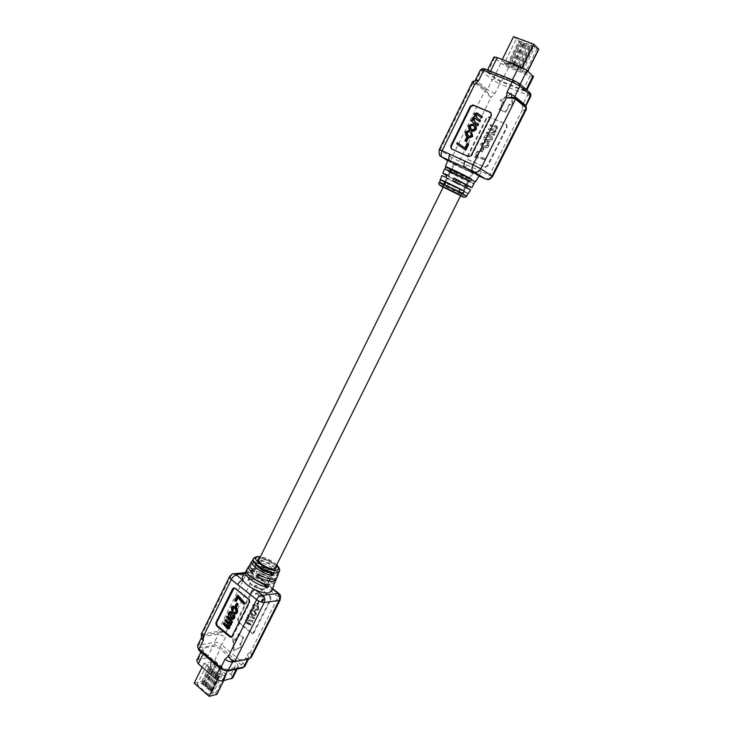 <?xml version="1.0" encoding="UTF-8"?>
<svg xmlns="http://www.w3.org/2000/svg" width="733" height="733" viewBox="0 0 733 733"><rect width="100%" height="100%" fill="white"/><g stroke="black" fill="none" stroke-linecap="round" stroke-linejoin="round"><path stroke-width="0.55" stroke-dasharray="3.67 2.75" d="M525.625 45.345L523.005 43.879L525.625 45.345L515.455 65.823L512.834 64.376L515.455 65.823M523.005 43.879L512.834 64.376M523.829 44.667L513.668 65.127M520.238 43.311L522.033 43.989L520.238 43.311L510.113 63.734L509.27 62.992L511.891 64.431L510.113 63.734M522.033 43.989L511.891 64.431M531.04 47.388L532.854 48.076L531.04 47.388L520.824 67.922L519.99 67.179L522.62 68.627L520.824 67.922M532.854 48.076L522.62 68.627M527.43 46.023L529.235 46.701L527.43 46.023L517.241 66.52L516.408 65.778L519.028 67.225L517.241 66.52M529.235 46.701L519.028 67.225M534.934 46.866L519.844 41.185L516.728 38.217L531.883 43.907L534.934 46.866L522.831 71.156L507.896 65.301L519.844 41.185M524.801 44.557L514.621 65.072M532.039 47.288L521.795 67.876M519.413 42.523L509.27 62.992M538.801 49.23L524.049 43.22L520.622 42.569L513.567 36.65M521.209 43.201L511.048 63.679M507.896 65.301L504.716 62.497L516.728 38.217M526.606 45.235L516.408 65.778M504.716 62.497L519.715 68.361L522.831 71.156M519.715 68.361L531.883 43.907M506.732 65.466L501.574 60.94L521.575 68.755L526.706 73.456L506.732 65.466L518.625 41.451M527.531 45.895L528.319 46.344L527.586 45.794M528.42 45.922L518.194 66.474M531.966 47.7L531.123 47.196L532.011 47.599M530.225 46.6L519.99 67.179M522.208 67.482L521.575 68.755M502.261 59.538L501.574 60.94M232.764 618.194L233.937 617.589L232.205 613.255L230.419 612.788M233.213 617.69L233.937 617.589M231.481 613.365L232.205 613.255M228.522 612.843L230.446 611.606M232.883 619.358L231.161 618.579C229.282 617.113 228.65 615.17 229.255 612.742M230.437 618.689L231.161 618.579M230.061 624.058L230.84 623.847L229.548 619.935L227.175 617.213L227.661 616.233M232.141 622.913L231.371 622.015L231.591 622.995M230.318 625.515L229.805 625.615M228.788 628.74L223.931 623.792L224.417 622.803M228.421 627.356L229.209 627.136L227.936 623.38L225.553 620.503L226.039 619.522M234.139 587.958L235.522 588.178L249.458 599.292L250.008 602.132L233.012 636.354L231.546 637.252M236.292 601.298L235.458 600.455L238.005 595.306M244.419 604.065L238.317 597.203L238.033 597.78M236.631 607.08L235.834 606.164L237.263 603.277M232.746 611.285L232.031 607.116L233.085 606.136M235.779 613.787L234.441 613.191L234.826 612.128M235.623 612.559L236.667 612.073C236.878 610.177 236.209 608.72 234.652 607.694L233.048 607.309M235.944 612.183L236.667 612.073M228.989 625.469L229.722 625.359M224.82 620.613L225.553 620.503M234.734 600.547L235.458 600.455M230.107 623.966L230.84 623.847M227.138 628.456L227.862 628.337M226.451 617.323L227.175 617.213M235.11 606.255L235.834 606.164M230.648 622.125L231.371 622.015M231.307 607.217L232.031 607.116M228.485 627.256L229.209 627.136M223.198 623.902L223.931 623.792M237.593 597.294L238.317 597.203M233.928 607.794L234.652 607.694M233.717 613.292L234.441 613.191M201.337 635.218L202.592 635.355L202.335 633.963L230.813 576.001L245.995 574.535L217.93 631.388L226.387 631.709L253.325 577.311L253.682 573.847L251.437 573.014L244.309 573.692M201.282 634.237L217.93 631.388L218.177 632.753L226.387 631.709L225.746 636.757L221.723 644.884C219.185 642.96 216.748 642.09 214.412 642.264L198.771 645.058L202.849 636.748L202.592 635.355L218.177 632.753L218.434 634.118L214.412 642.264L214.916 645.003L219.744 646.726L241.212 664.831C242.66 666.196 242.788 667.094 241.578 667.525L226.195 670.878L227.203 671.245M234.221 661.862L232.059 661.248M251.437 573.014L248.45 572.363L245.995 574.535L253.325 577.311L259.629 582.231L260.004 578.768L258.859 578.355C253.655 575.964 249.275 574.883 245.738 575.121L242.541 576.587M204.049 652.233L202.436 648.971L203.756 648.146L212.698 646.515C215.108 646.314 217.609 647.212 220.212 649.191L236.686 663.108L238.417 666.508L228.421 669.192C225.975 669.458 223.4 668.551 220.697 666.471L204.049 652.233L203.188 654.001M271.705 591.064L271.1 587.893L267.142 583.514L258.859 578.355L252.528 573.426M246.572 570.622L247.956 568.579L246.911 569.449M252.977 560.241L254.14 558.308L253.288 559.041M250.1 564.245L252.995 562.971C257.521 562.871 262.845 564.593 268.956 568.148L268.076 570.155C261.873 566.536 256.458 564.776 251.85 564.896L249.788 565.427M259.629 582.231L278.265 596.79L250.668 651.866L251.437 657.098M264.091 581.278L253.682 573.847L248.45 572.363L244.923 572.693M276.964 577.586C277.367 576.239 276.552 574.516 274.518 572.418L273.629 574.425L276.213 578.548M274.014 584.247C273.757 579.427 260.023 570.833 251.465 570.072L252.61 568.167C261.965 569 276.781 579.052 274.747 583.266M278.412 572.84C277.889 568.478 265.474 560.763 257.604 559.875L258.758 557.96C267.463 558.94 281.014 568.13 279.181 571.887M244.904 666.279L243.191 662.944L247.305 654.725L250.668 651.866C251.96 655.256 251.41 657.464 249.009 658.5L232.819 661.661M196.728 660.543L198.066 659.7L207.054 657.932C209.473 657.703 211.974 658.591 214.567 660.58L230.95 674.589L232.645 678.043M271.815 591.76L272.227 588.287L271.1 587.893L272.511 588.993M257.824 574.04L260.957 573.728L260.151 575.359M246.801 570.503L251.062 573.82L253.517 568.698L254.333 571.438L251.043 571.74M253.517 568.698L255.496 567.718C258.08 567.608 261.214 568.515 264.915 570.448L268.076 570.155M254.14 558.308L257.457 560.864L256.449 562.917L253.004 560.259M252.07 571.777L247.956 568.579M252.198 569.669L255.35 569.376L254.525 566.655L256.504 565.674C259.079 565.574 262.222 566.49 265.923 568.423L268.956 568.148M263.935 583.862L264.87 581.736L269.066 585.007M260.957 573.728C264.741 575.707 267.911 576.624 270.486 576.477L272.364 575.515L271.494 572.711L274.518 572.418M254.333 571.438L255.35 569.376M269.515 572.4L270.33 570.76L273.721 573.371M257.457 560.864L257.228 561.194C257.704 564.941 262.066 568.13 270.33 570.76M251.831 572.106C252.262 575.946 256.605 579.152 264.87 581.736M273.629 574.425L270.477 574.745L271.347 577.558L268.058 578.529M256.697 565.473L256.449 562.917M253.361 578.694C251.208 576.807 250.356 575.295 250.823 574.15L251.062 573.82M238.738 622.125L238.216 619.394L255.551 585.52L256.779 585.786L270.514 596.561L271.063 599.319L253.545 633.422L252.225 633.147L238.738 622.125L238.042 622.235L237.519 619.504L253.911 586.455L254.873 585.603L256.101 585.859L269.836 596.644L270.385 599.411L252.858 633.541L251.538 633.275L238.042 622.235M234.01 650.583L233.415 638.525L235.678 640.404L238.94 633.853L243.777 637.838L240.497 644.408L242.788 646.304L233.314 650.721L232.718 638.645L234.981 640.532L235.678 640.404M273.647 584.485L269.46 581.242L268.443 583.285L272.777 586.647M278.283 572.922L274.902 570.329L275.086 568.771M274.948 568.423C272.502 564.868 268.214 562.22 262.075 560.498L258.758 557.96M257.604 559.875L261.067 562.532C269.268 565.152 273.601 568.341 274.069 572.106L277.413 575.093M269.46 581.242L269.652 580.957C269.222 577.128 264.906 573.921 256.706 571.346L252.61 568.167M261.067 562.532L262.075 560.498M251.465 570.072L255.698 573.371L256.706 571.346M270.477 574.745L271.494 572.711M265.923 568.423L264.915 570.448M274.902 570.329L273.876 572.381M255.698 573.371C263.898 575.946 268.214 579.152 268.635 583.001L268.443 583.285M275.965 566.38C272.145 561.625 266.885 558.903 260.206 558.198L259.619 558.271M250.127 578.557L248.13 579.592C246.077 582.57 258.676 590.395 264.017 589.451L265.932 588.434C267.921 585.42 255.551 577.723 250.127 578.557M234.981 640.532L238.243 633.972L243.081 637.957L239.801 644.536L242.092 646.442L233.314 650.721M242.092 646.442L242.788 646.304M232.718 638.645L233.415 638.525M239.801 644.536L240.497 644.408M243.081 637.957L243.777 637.838M238.243 633.972L238.94 633.853M253.563 618.945L254.049 617.983L248.02 614.703L247.543 615.656L248.478 616.16L246.6 617.287L246.865 619.403L245.033 620.43L245.573 622.729L250.356 625.368L250.842 624.406L246.169 621.831L245.848 620.714L246.645 620.063L251.96 622.161L252.445 621.199L247.781 618.643L247.433 617.525L248.249 616.838L250.677 617.369L253.563 618.945L254.25 618.844L254.736 617.873L254.049 617.983M255.808 614.73L254.754 610.699L251.153 609.645L249.77 610.919L250.943 614.978L254.424 615.958L256.495 614.63L255.441 610.607L254.754 610.699M261.736 602.572L264.246 597.542L255.89 593.116L255.414 594.078L262.781 597.991L260.783 601.985L261.736 602.572L262.414 602.48L264.925 597.45L264.246 597.542M257.595 604.542L258.987 601.738L258.007 601.225L256.614 604.029L258.273 604.45L259.674 601.637L258.987 601.738M257.851 608.702L255.716 609.132L255.331 610.168L257.31 610.332L258.547 609.242L257.384 605.458L253.774 604.368L252.409 605.614L253.297 609.041L253.875 608.161L253.132 606.072L253.911 605.366L257.026 606.512L257.851 608.702L258.538 608.601L255.716 609.132M256.394 609.041L256.019 610.067L257.998 610.241L259.225 609.141L258.062 605.366L254.452 604.276L253.096 605.513L253.984 608.94L254.553 608.06L253.875 608.161M254.553 608.06L253.82 605.98L253.132 606.072M254.736 617.873L248.716 614.593L248.23 615.555L249.165 616.05L247.287 617.177L247.552 619.303L245.72 620.329L246.27 622.619L251.053 625.258L251.529 624.296L246.856 621.731L246.535 620.613L247.333 619.953L252.647 622.051L253.132 621.089L247.781 618.643M248.469 618.542L248.13 617.415L247.433 617.525M248.13 617.415L248.936 616.737L251.364 617.268L254.25 618.844M253.984 608.94L253.297 609.041M256.019 610.067L255.331 610.168M251.053 625.258L250.356 625.368M253.82 605.98L254.589 605.275L257.026 606.512M257.704 606.411L258.538 608.601M255.441 610.607L251.84 609.544L249.77 610.919M246.856 621.731L246.169 621.831M249.165 616.05L248.478 616.16M247.287 617.177L246.6 617.287M259.225 609.141L258.547 609.242M258.062 605.366L257.384 605.458M250.457 610.818L251.63 614.877L250.943 614.978M252.647 622.051L251.96 622.161M253.132 621.089L252.445 621.199M248.23 615.555L247.543 615.656M248.716 614.593L248.02 614.703M259.674 601.637L258.007 601.225M258.694 601.133L257.292 603.937L256.614 604.029M264.925 597.45L256.577 593.034L256.092 593.996L262.781 597.991M263.459 597.899L261.47 601.894L260.783 601.985M246.535 620.613L245.848 620.714M256.577 593.034L255.89 593.116M246.27 622.619L245.573 622.729M247.552 619.303L246.865 619.403M253.096 605.513L252.409 605.614M257.292 603.937L258.273 604.45M251.529 624.296L250.842 624.406M251.63 614.877L255.102 615.848L256.495 614.63M245.72 620.329L245.033 620.43M261.47 601.894L262.414 602.48M256.092 593.996L255.414 594.078M254.873 611.487L255.799 614.08L254.983 614.767L252.097 613.924L251.153 611.331L252.024 610.589L254.873 611.487L254.195 611.588L255.121 614.19L254.305 614.868L251.41 614.025L250.466 611.432L251.337 610.69L254.195 611.588M255.799 614.08L255.121 614.19M252.097 613.924L251.41 614.025M251.153 611.331L250.466 611.432M208.813 688.232L208.346 688.461L209.125 688.507M208.584 687.655L209.922 688.828L208.694 689.112L207.347 687.939L208.584 687.655L216.849 671.016L218.205 672.179L216.977 672.445L215.63 671.281L216.849 671.016M208.694 689.112L216.977 672.445M209.922 688.828L218.205 672.179M212.616 691.182L211.388 691.476L210.041 690.294L211.269 690L212.616 691.182L220.917 674.516L219.698 674.781L218.333 673.609L219.552 673.343L220.917 674.516M211.269 690L219.552 673.343M204.571 684.136L203.334 684.42L202.006 683.248L203.243 682.973L204.571 684.136L212.808 667.534L211.58 667.79L210.234 666.636L211.461 666.379L212.808 667.534M203.243 682.973L211.461 666.379M207.247 686.473L206.01 686.766L204.672 685.593L205.909 685.309L207.247 686.473L215.502 669.852L214.274 670.118L212.927 668.954L214.146 668.688L215.502 669.852M205.909 685.309L214.146 668.688M201.667 683.513L212.863 693.336L208.254 694.453L197.03 684.567L201.667 683.513L211.37 663.924L222.676 673.636L212.863 693.336M207.347 687.939L215.63 671.281M202.006 683.248L210.234 666.636M211.388 691.476L219.698 674.781M194.199 683.165L201.694 681.479L203.655 682.157L205.368 685.492L211.425 690.798L215.841 692.969L216.904 694.307M210.041 690.294L218.333 673.609M222.676 673.636L218.104 674.644L208.254 694.453M211.095 690.77L211.709 690.688L210.994 690.678M206.01 686.766L214.274 670.118M218.104 674.644L206.77 664.868L211.37 663.924M206.77 664.868L197.03 684.567M226.396 674.855L219.039 676.495L203.93 663.457L211.361 661.954L213.321 662.641L215.09 665.903L221.201 671.153L226.277 673.755L226.717 674.644L223.501 680.673M204.672 685.593L212.927 668.954M203.334 684.42L211.58 667.79M202.106 667.14L203.93 663.457M217.371 679.839L219.039 676.495M211.04 690.596L211.709 690.688M211.69 690.55L211.141 690.688M205.707 686.015L206.459 686.061L205.671 686.097M203.316 683.348L203.719 683.834M474.7 128.99L473.518 125.7M471.319 129.42L472.822 130.236L475.241 129.365M471.896 129.714L472.446 130.089M470.604 130.474C469.056 129.347 468.644 127.762 469.358 125.728L473.142 124.124L474.361 124.692M468.818 125.343L469.358 125.728M473.051 123.914L473.591 124.298M471.695 121.302L472.272 120.139L473.234 120.826L473.17 118.013L475.186 116.877L475.057 114.192L477.21 113.166L482.433 116.694M475.167 122.136L478.567 124.5M491.055 112.754L491.742 115.493L471.75 155.744L469.276 157.054L451.482 148.927M465.803 150.256L457.264 144.154L457.841 142.999M464.841 147.993L465.382 148.378L467.746 143.595L468.79 144.236M466.518 141.826L465.519 141.102L467.178 137.731M468.213 135.733L469.981 136.686L471.97 135.99L471.145 133.369L471.841 132.279M467.581 136.869C465.968 135.77 465.51 134.194 466.197 132.123L469.697 130.813M465.647 131.748L466.197 132.123M471.42 135.614L471.97 135.99M470.604 132.994L471.145 133.369M464.969 140.736L465.519 141.102M474.645 116.483L475.186 116.877M474.517 113.789L475.057 114.192M467.196 143.228L467.746 143.595M476.862 112.836L477.394 113.239M472.629 117.628L473.17 118.013M471.731 119.745L472.272 120.139M472.693 120.432L473.234 120.826M456.714 143.796L457.264 144.154M464.832 148.02L465.382 148.378M469.038 136.164L469.587 136.54M440.396 156.028C439.113 154.37 438.966 152.437 439.947 150.21L473.481 81.931L472.547 81.766M492.622 176.461L481.691 171.705C480.106 174.546 478.576 175.709 477.119 175.187L479.208 175.746M512.065 80.465L519.935 84.771L526.505 90.727L523.115 89.948L501.665 81.317L494.005 77.148L487.051 71.037L490.258 71.752L512.065 80.465L512.34 79.915M447.9 160.206L462.312 168.37L479.015 176.057M445.013 169.222L444.4 169.149M439.791 182.215L439.324 182.123M441.862 175.645L459.417 185.009L460.654 182.774L446.846 175.718M525.442 106.248L525.818 106.569C526.899 108.493 525.616 109.822 521.978 110.546L489.525 175.288C488.123 177.862 486.703 179.072 485.273 178.925M526.431 109.089L521.978 110.546L522.629 105.039L527.595 95.125L530.921 95.904M481.691 171.705L459.252 161.452L490.835 97.663L484.76 90.874L451.812 157.613L439.223 149.642M466.481 187.373L466.06 188.134L470.559 189.893M474.993 181.637C472.281 180.932 456.916 173.538 449.503 169.378L448.541 171.779C456.833 176.406 474.224 184.661 474.196 183.937M467.865 193.521L444.372 182.151L443.41 184.542L466.93 195.83M519.889 84.038L529.666 92.495C530.39 93.219 529.767 93.201 527.797 92.45L499.86 81.207L494.94 78.523L492.264 79.805L499.714 83.855L494.867 93.641L490.835 97.663L486.107 90.26L474.828 81.281L476.175 80.63L481.114 70.597L492.264 79.805L487.418 89.609L475.552 79.851M533.532 76.672L530.106 75.966L508.528 67.482L500.859 63.267L493.996 56.927M466.894 164.943C465.318 167.765 463.797 168.902 462.312 168.37L453.553 164.284L447.707 160.692M446.159 177.294L448.651 178.742L449.815 176.396L447.222 174.875M466.005 184.908L464.832 184.432L465.922 185.073M463.045 193.503L459.078 191.423M470.284 181.417L465.363 178.788M452.912 180.455L464.621 186.713L465.73 187.492L463.677 186.741L466.06 188.134M450.089 171.32L449.805 171.888L444.867 169.589M448.651 178.742L446.69 178.037L447.881 178.852L459.417 185.009M443.841 183.956L439.699 182.444M458.995 191.588L443.657 184.313M465.226 179.063L449.805 171.888M460.654 182.774L449.027 176.534L447.845 175.7L449.815 176.396M506.476 124.482L507.218 127.176L487.729 166.144L485.063 167.316L468.332 159.721L467.627 157.054L486.767 118.462L489.424 117.234L505.981 124.106L506.723 126.8L487.216 165.814L484.797 167.069L467.801 159.391L467.095 156.715L486.263 118.086L488.829 116.822L505.981 124.106M511.588 93.393L512.724 105.717L509.783 104.498L505.871 112.36L499.704 109.776L503.598 101.951L500.694 100.742L511.588 93.393L511.093 92.981L512.23 105.323L509.783 104.498M448.541 171.779L453.461 174.069L454.607 171.751L449.503 169.378M443.41 184.542L466.637 195.555M467.984 193.31L444.372 182.151M453.461 174.069L473.839 183.552M463.769 191.313L462.615 193.64M475.195 181.298L469.972 178.879L468.808 181.216M458.162 181.308L457.016 183.617M463.677 186.741L464.832 184.432M447.35 186.402L448.495 184.093M469.972 178.879L454.607 171.751M443.227 187.098L460.608 195.729M472.015 171.861C468.048 169.323 453.754 162.479 454.011 163.23L455.166 164.119C459.252 166.703 473.271 173.409 473.097 172.704L472.015 171.861M509.298 104.104L505.376 111.975L499.2 109.391L503.104 101.548L500.19 100.348L511.093 92.981M500.19 100.348L500.694 100.742M512.23 105.323L512.724 105.717M503.104 101.548L503.598 101.951M499.2 109.391L499.704 109.776M505.376 111.975L505.871 112.36M486.804 132.142L486.245 133.269L493.721 134.909L494.289 133.773L493.117 133.534L495.416 131.821L495.032 129.704L497.276 128.092L496.534 125.874L490.56 124.601L490.001 125.728L495.691 126.928L496.259 128.046L492.402 129.072L488.682 128.376L488.123 129.503L493.914 130.758L494.372 131.821L490.377 132.92L486.804 132.142L487.317 132.508L486.758 133.635L486.245 133.269M484.183 137.117C483.514 138.968 483.982 140.25 485.567 140.956L486.245 141.203C488.38 141.982 490.194 141.359 491.678 139.316C492.31 137.419 491.797 136.136 490.12 135.468L489.543 135.248C487.445 134.515 485.658 135.138 484.183 137.117L484.696 137.474C484.027 139.325 484.495 140.608 486.08 141.313L485.567 140.956M477.32 151.218L474.425 157.036L484.623 159.409L485.182 158.282L476.175 156.193L478.475 151.557L477.32 151.218L477.843 151.557L474.947 157.375L474.425 157.036M482.277 148.075L480.646 151.337L481.847 151.603L483.478 148.341L482.277 148.075L482.79 148.423L481.169 151.685L480.646 151.337M481.856 143.879L484.44 142.834L484.87 141.671L481.004 143.521C480.445 145.281 480.94 146.463 482.506 147.076L483.258 147.36C485.347 148.112 487.115 147.507 488.572 145.546C489.158 143.961 488.764 142.862 487.39 142.266L486.712 143.32L487.665 145.271L483.698 146.188L481.856 143.879L482.369 144.236L484.953 143.192L484.44 142.834M484.953 143.192L485.383 142.019L481.517 143.87C480.958 145.629 481.462 146.811 483.02 147.425L483.771 147.709C485.86 148.46 487.628 147.864 489.076 145.904C489.662 144.309 489.268 143.219 487.903 142.614L487.225 143.677L486.712 143.32M487.225 143.677L487.665 145.271M486.758 133.635L494.225 135.275L494.793 134.139L493.63 133.901L495.92 132.187L495.535 130.071L497.771 128.467L497.038 126.25L491.064 124.967L490.505 126.103L496.195 127.304L496.754 128.412L492.906 129.439L489.195 128.742L488.627 129.869L493.914 130.758M494.418 131.125L494.876 132.187L494.372 131.821M494.876 132.187L490.89 133.287L487.317 132.508M487.903 142.614L487.39 142.266M485.383 142.019L484.87 141.671M491.064 124.967L490.56 124.601M488.178 145.629L484.211 146.545L482.919 145.894M483.432 146.252L482.369 144.236M486.08 141.313L486.749 141.561C488.893 142.339 490.698 141.716 492.182 139.673L491.678 139.316M496.333 127.359L495.829 126.983M493.63 133.901L493.117 133.534M495.92 132.187L495.416 131.821M481.517 143.87L481.004 143.521M483.02 147.425L482.506 147.076M492.182 139.673C492.823 137.786 492.301 136.503 490.634 135.825L490.12 135.468M489.195 128.742L488.682 128.376M488.627 129.869L488.123 129.503M494.793 134.139L494.289 133.773M494.225 135.275L493.721 134.909M481.169 151.685L481.847 151.603M482.36 151.951L483.991 148.689L483.478 148.341M474.947 157.375L485.136 159.748L485.695 158.621L476.175 156.193M476.688 156.532L478.997 151.905L478.475 151.557M496.754 128.412L496.259 128.046M485.136 159.748L484.623 159.409M497.038 126.25L496.534 125.874M495.535 130.071L495.032 129.704M489.076 145.904L488.572 145.546M483.991 148.689L482.79 148.423M490.505 126.103L490.001 125.728M490.634 135.825L490.047 135.605C487.958 134.881 486.171 135.504 484.696 137.474M497.771 128.467L497.276 128.092M478.997 151.905L477.843 151.557M485.695 158.621L485.182 158.282M486.739 140.241L485.548 137.841L489.644 136.778L491.302 139.352L487.262 140.443L486.226 139.884L485.035 137.474L489.571 136.585L490.798 138.995L486.226 139.884M485.548 137.841L485.035 137.474M490.075 136.943L489.571 136.585M491.302 139.352L490.798 138.995M471.292 171.531C467.654 169.204 454.597 162.955 454.827 163.633L455.88 164.449C459.618 166.803 472.446 172.951 472.281 172.301L471.292 171.531M250.723 579.024C255.67 578.255 266.995 585.3 265.172 588.049L263.422 588.975C258.529 589.836 247.021 582.689 248.89 579.968L250.723 579.024M521.218 42.743L509.316 66.758M524.049 43.22L512.092 67.326M527.678 71.037L526.578 73.254M537.115 48.735L525.048 72.933M532.204 46.289L520.155 70.496M235.522 588.178L234.798 588.26M249.458 599.292L248.744 599.383M227.212 623.499L227.936 623.38M250.008 602.132L249.293 602.224M233.012 636.354L232.279 636.482M228.815 620.045L229.548 619.935M226.35 627.613L227.083 627.494M199.037 650.446L199.449 650.483C198.038 649.117 197.974 648.238 199.275 647.844L198.771 645.058L197.452 645.865M201.538 637.536L202.849 636.748L218.434 634.118L225.746 636.757M229.566 576.633L233.296 573.783L234.432 573.673M226.195 670.878L220.789 669.092M221.192 669.119L199.449 650.483M247.763 659.04L233.25 661.807M247.305 654.725L249.037 658.023L247.91 658.756L249.495 658.674M199.275 647.844L214.916 645.003M253.517 558.665L256.339 557.373C263.953 556.429 281.536 567.067 279.383 571.374L279.346 571.483M241.578 667.525L242.577 667.882M278.293 593.015L278.265 596.79L280.162 599.869M214.567 660.58L220.212 649.191M207.054 657.932L212.698 646.515M227.413 671.217L228.421 669.192M236.237 669.266L237.226 667.287M241.212 664.831L243.191 662.944L221.723 644.884L219.744 646.726M230.95 674.589L236.686 663.108M198.066 659.7L203.756 648.146M219.808 668.258L220.697 666.471M276.634 565.042C271.989 560.718 266.537 558.015 260.288 556.924M253.911 586.455L254.598 586.382M256.101 585.859L256.779 585.786M237.519 619.504L238.216 619.394M253.728 632.726L254.415 632.606M251.538 633.275L252.225 633.147M269.836 596.644L270.514 596.561M270.385 599.411L271.063 599.319M251.364 617.268L250.677 617.369M247.168 623.178L246.48 623.288M249.055 618.89L248.368 619M247.543 622.143L246.847 622.253M249.651 620.512L248.963 620.622M215.841 692.969L225.636 673.334M211.425 690.798L221.201 671.153M201.694 681.479L211.361 661.954M204.031 682.634L213.706 663.108M205.368 685.492L215.09 665.903M469.028 156.963L468.479 156.615M451.931 149.239L451.372 148.881M491.742 115.493L491.22 115.099M471.75 155.744L471.209 155.396M475.011 122.026L475.543 122.411M477.852 113.45L478.392 113.853M514.914 97.581L515.546 98.066M480.5 69.782L481.114 70.597L483.826 69.278C482.992 68.499 483.551 68.471 485.484 69.195L513.705 80.456M473.481 81.931L474.828 81.281L486.098 90.251L484.76 90.874L473.481 81.931M494.867 93.641L487.418 89.609L486.107 90.26L473.985 80.969M494.94 78.523L483.826 69.278M466.609 196.352C467.095 197.122 446.947 187.336 440.863 183.846L439.104 182.691M529.693 92.505L530.527 93.329M525.928 105.873L522.629 105.039M454.662 164.852C456.155 165.392 457.685 164.265 459.252 161.452L451.812 157.613C450.63 160.628 451.207 162.845 453.553 164.284M530.106 75.966L523.115 89.948M526.23 89.518L525.992 89.994M494.583 57.788L487.656 71.852M500.859 63.267L494.005 77.148M499.86 81.207L499.714 83.855L527.595 95.125L527.797 92.45M508.528 67.482L501.665 81.317M520.183 84.286L519.935 84.771M490.524 71.211L490.258 71.752M443.163 187.217L460.553 195.848M487.216 165.814L487.729 166.144M484.55 166.987L485.063 167.316M506.723 126.8L507.218 127.176M486.263 118.086L486.767 118.462M488.911 116.859L489.424 117.234M467.801 159.391L468.332 159.721M467.095 156.715L467.627 157.054M490.89 133.287L490.377 132.92M495.902 125.948L495.398 125.581M493.694 130.932L493.19 130.566M495.471 127.121L494.967 126.754M492.906 129.439L492.402 129.072M527.842 71.183L526.706 73.456M233.323 618.157L232.59 618.267M230.318 611.624L229.722 611.707M236.145 612.55L235.421 612.651M230.547 624.122L229.814 624.241M232.902 606.164L232.361 606.237M232.123 637.188L231.399 637.316M228.898 627.439L228.174 627.558M232.535 661.523L249.037 658.023L248.624 658.857M237.135 669.073L238.417 666.508M200.915 652.049L202.436 648.971M272.658 588.626L267.142 583.514M276.726 564.85C272.025 560.653 266.574 557.941 260.38 556.741M257.769 556.585L257.292 556.622M248.13 579.592L250.823 574.15M254.525 566.655L256.211 563.237M257.228 561.194L258.245 559.142M265.932 588.434L268.635 583.001M269.652 580.957L271.347 577.558M272.364 575.515L274.069 572.106M275.086 570.054L276.112 568.002M254.873 585.603L255.551 585.52M252.858 633.541L253.545 633.422M253.911 605.366L254.589 605.275M251.153 609.645L251.84 609.544M247.69 616.325L248.377 616.224M257.31 610.332L257.998 610.241M257.155 609.288L257.833 609.187M246.645 620.063L247.333 619.953M253.774 604.368L254.452 604.276M254.424 615.958L255.102 615.848M246.077 619.532L246.774 619.422M248.249 616.838L248.936 616.737M254.305 614.868L254.983 614.767M251.337 610.69L252.024 610.589M223.739 680.618L226.717 674.644M472.822 130.236L472.281 129.86M473.142 124.124L472.602 123.74M477.21 113.166L476.67 112.772M469.276 157.054L468.726 156.706M469.981 136.686L469.441 136.311M469.322 130.676L468.772 130.291M526.844 90.049L526.505 90.727M487.555 70.02L487.051 71.037M454.011 163.23L450.923 169.47M449.769 171.815L447.845 175.7M446.69 178.037L444.766 181.921M443.621 184.249L442.466 186.576M473.097 172.704L469.99 178.944M468.827 181.271L466.894 185.156M465.73 187.492L463.797 191.368M462.642 193.695L461.478 196.013M484.797 167.069L485.31 167.399M488.829 116.822L489.332 117.207M493.785 130.712L494.289 131.079M483.698 146.188L484.211 146.545M486.245 141.203L486.749 141.561M495.691 126.928L496.195 127.304M496.351 125.81L496.855 126.186M483.258 147.36L483.771 147.709M489.543 135.248L490.047 135.605M489.131 136.42L489.644 136.778M486.749 140.085L487.262 140.443M265.172 588.049L274.728 568.872M460.727 195.5L465.134 186.649M466.151 184.597L472.281 172.301M248.89 579.968L258.392 560.763M443.337 186.869L444.601 184.313M445.646 182.196L450.85 171.678M451.83 169.699L454.827 163.633"/><path stroke-width="1.1" d="M502.261 59.538L513.567 36.65L533.78 44.237L538.801 49.23L527.842 71.183M533.78 44.237L522.208 67.482M229.209 613.411L230.922 617.717L232.59 618.267L233.213 617.69L231.481 613.365L229.85 612.825L229.209 613.411L229.942 613.31L231.646 617.607L232.764 618.194M230.922 617.717L231.646 617.607M228.522 612.843L229.722 611.707L231.885 612.312C233.864 613.805 234.533 615.802 233.891 618.304L232.764 619.376L230.437 618.689C228.559 617.223 227.917 615.28 228.522 612.843M230.419 612.788L229.942 613.31M231.885 612.312L232.608 612.211C234.587 613.695 235.256 615.693 234.615 618.194L232.883 619.358M233.891 618.304L234.615 618.194M230.318 611.624L232.608 612.211M230.638 624.864L228.989 625.469L229.035 628.108L228.339 628.813L227.138 628.456L223.198 623.902L223.684 622.922L227.532 627.356L228.485 627.256L227.212 623.499L224.82 620.613L225.315 619.632L229.145 624.04L230.107 623.966L228.815 620.045L226.451 617.323L227.661 616.233L232.627 621.923L231.417 623.023L230.648 622.125L230.638 624.864L231.371 624.745L230.318 625.515M231.591 622.995L231.371 624.745M229.805 625.615L229.768 627.989L228.788 628.74M223.684 622.922L224.417 622.803L228.421 627.356M225.315 619.632L226.039 619.522L230.061 624.058M231.546 637.252L217.105 625.542L216.583 622.729L234.139 587.958M235.568 601.39L234.734 600.547L237.281 595.388L238.005 595.306L244.914 603.067L244.419 604.065L243.695 604.166L237.593 597.294L235.568 601.39L236.292 601.298L238.033 597.78M237.263 603.277L238.06 604.203L236.631 607.08L235.907 607.181L235.11 606.255L236.539 603.378L237.263 603.277M233.048 607.309L233.323 610.387L232.746 611.285L232.013 611.395L231.307 607.217L232.361 606.237L235.266 606.814C237.235 608.271 237.923 610.241 237.318 612.733L235.779 613.787M232.902 606.164L235.266 606.814M234.542 606.915C236.512 608.372 237.199 610.342 236.603 612.834L235.568 613.823L233.717 613.292L234.102 612.229L235.623 612.559M236.603 612.834L237.318 612.733M234.102 612.229L235.944 612.183C236.163 610.287 235.485 608.821 233.928 607.794L232.718 607.684M231.994 607.785L232.599 610.488L233.323 610.387M236.539 603.378L238.06 604.203M237.336 604.294L235.907 607.181M234.798 588.26L248.744 599.383L249.293 602.224L231.399 637.316L230.052 637.032L216.372 625.652L215.85 622.839L232.581 588.874L233.552 587.994L234.798 588.26M229.035 628.108L229.768 627.989M229.145 624.04L229.869 623.93M237.281 595.388L244.19 603.167L244.914 603.067M226.937 616.334L231.903 622.033L232.627 621.923M231.903 622.033L231.417 623.023M232.599 610.488L232.013 611.395M227.532 627.356L228.265 627.237M244.19 603.167L243.695 604.166M250.081 594.436L231.307 579.528L203.792 635.493L201.337 635.218L201.538 637.536L203.142 640.688L199.028 649.044L220.807 667.69L225.004 659.242L228.43 656.301L256.632 599.631L250.081 594.436C251.556 591.797 253.261 590.239 255.176 589.772C260.563 592.227 265.007 593.299 268.516 592.97L271.705 591.064L273.867 585.511M203.142 640.688L203.792 635.493L201.282 634.237L229.566 576.633L231.307 579.528C232.764 576.926 234.459 575.405 236.402 574.974L242.797 580.014C240.864 580.454 239.169 581.993 237.703 584.604M245.647 571.511L242.541 576.587L242.797 580.014C244.859 583.468 248.982 586.721 255.176 589.772L262.863 595.361C264.888 597.322 265.355 599.695 264.265 602.48L234.844 661.413C232.59 661.166 230.455 659.462 228.43 656.301L232.535 661.523M246.572 570.622L245.72 571.401C242.321 575.24 258.254 586.51 268.186 587.179L269.066 585.007C259.253 584.293 243.576 573.215 246.911 569.449L248.835 566.307M253.004 560.259L252.097 560.992C249.046 564.419 263.596 574.69 272.85 575.552L273.721 573.371C264.595 572.473 250.31 562.385 253.288 559.041L253.517 558.665M249.788 565.427L248.899 566.197C248.111 567.534 248.826 569.376 251.043 571.74L252.198 569.669C250.026 567.351 249.33 565.546 250.1 564.245L252.033 561.093M276.213 578.548L276.13 579.721L273.189 581.416C268.59 581.626 263.074 579.858 256.669 576.12L257.824 574.04C264.137 577.705 269.552 579.446 274.069 579.244L276.964 577.586L278.311 574.131M262.863 595.361L277.697 593.483L277.578 592.942L278.696 593.327C279.273 595.462 281.188 592.264 280.162 599.869L251.437 657.098L250.109 658.243L279.099 600.455L264.265 602.48C261.919 602.563 259.372 601.619 256.632 599.631C258.117 596.983 259.821 595.416 261.727 594.939M274.014 584.247L276.084 579.83M278.412 572.84L278.348 574.021L277.413 575.093L279.346 571.483M237.135 669.073L232.645 678.043L222.585 680.884C220.129 681.177 217.554 680.279 214.87 678.19L198.322 663.86L196.728 660.543L200.915 652.049M260.151 575.359L256.669 576.12M263.935 583.862L268.186 587.179M272.85 575.552L269.515 572.4M268.058 578.529L259.94 575.79M269.304 572.821C263.697 571.328 259.491 568.881 256.697 565.473M263.486 583.715L253.361 578.694M259.619 558.271L258.245 559.142C256.275 561.936 268.947 569.724 274.234 568.936L276.112 568.002L275.965 566.38M223.739 680.618L216.904 694.307L209.152 696.35L194.199 683.165L202.106 667.14M209.152 696.35L217.371 679.839M473.518 125.7L472.657 125.306L470.201 126.149L471.319 129.42M472.473 125.059L469.661 125.764C469.349 127.744 470.1 129.054 471.896 129.714L474.7 128.99C474.957 127.047 474.214 125.737 472.473 125.059L473.014 125.444M469.661 125.764L470.201 126.149M475.57 129.374L471.438 130.914C468.964 129.961 468.094 128.101 468.818 125.343L473.051 123.914C475.415 124.857 476.248 126.672 475.57 129.374L476.111 129.759L472.382 131.445L470.604 130.474M471.438 130.914L471.979 131.289M474.361 124.692C476.212 125.774 476.798 127.46 476.111 129.759M481.893 116.3L481.315 117.472L476.395 114.091L475.231 114.495L476.908 117.967L479.959 120.212L479.382 121.385L474.498 118.004L473.307 118.379L475.011 122.026L478.567 124.5L477.98 125.673L471.154 120.918L471.731 119.745L472.693 120.432L472.629 117.628L474.645 116.483L474.517 113.789L476.862 112.836L482.433 116.694L481.847 117.866L476.936 114.485L475.763 114.889L477.44 118.361L480.491 120.597L479.913 121.77L474.92 118.352L473.848 118.773L475.167 122.136M451.482 148.927L451.216 146.499L470.852 106.642L473.472 105.332L491.055 112.754M457.282 142.633L464.832 148.02L467.196 143.228L468.79 144.236L465.803 150.256L456.714 143.796L457.282 142.633L464.841 147.993M468.176 138.455L466.518 141.826L465.968 141.46L464.969 140.736L466.637 137.364L468.176 138.455L467.636 138.088L465.968 141.46M471.301 131.903L472.29 136.008L468.323 137.245C465.867 136.311 464.979 134.478 465.647 131.748L469.157 130.437L468.708 131.647L466.463 132.233C466.252 134.24 467.104 135.55 469.038 136.164L471.42 135.614L470.604 132.994L471.301 131.903L472.831 136.384L469.432 137.831L467.581 136.869M469.157 130.437L469.697 130.813L469.257 132.022L467.013 132.609L468.213 135.733M468.323 137.245L468.863 137.621M468.708 131.647L469.257 132.022M466.463 132.233L467.013 132.609M468.479 156.615L451.372 148.881L450.658 146.133L470.302 106.248L472.932 104.929L490.459 112.323L491.22 115.099L471.209 155.396L468.479 156.615M479.959 120.212L480.491 120.597M474.498 118.004L475.039 118.398M481.315 117.472L481.847 117.866M473.307 118.379L473.848 118.773M479.382 121.385L479.913 121.77M478.026 124.115L477.449 125.288L477.98 125.673M466.637 137.364L467.636 138.088M468.24 143.87L465.263 149.898M472.29 136.008L472.831 136.384M475.231 114.495L475.763 114.889M476.395 114.091L476.936 114.485M477.449 125.288L471.154 120.918M466.481 187.373L467.306 185.88L471.924 187.648L475.195 181.298L475.57 181.692L479.217 175.728L464.841 167.564L449.595 160.509C448.532 159.217 448.633 157.146 449.897 154.269L473.042 164.806L506.356 97.855C510.333 97.251 513.274 97.223 515.171 97.755L515.565 99.138L480.784 168.81L492.045 175.984L526.193 107.916L526.431 109.089L526.184 106.871M525.442 106.248L530.435 95.208L519.889 86.146L512.138 81.913L507.034 92.166L506.356 97.855C510.305 97.865 513.375 98.295 515.565 99.138L526.193 107.916L525.808 106.56L515.546 98.066M444.4 169.149L444.409 169.14C444.116 168.288 462.01 176.772 470.284 181.417L471.649 179.145C463.293 174.417 445.078 165.805 445.362 166.693L447.909 160.179L449.787 160.655L441.816 156.944C441.733 155.396 438.49 158.933 439.223 149.642L472.547 81.766L474.498 84.781L442.091 150.714L449.897 154.269M479.015 176.057L485.328 178.898L473.958 171.806L464.649 167.417C463.613 166.134 463.742 164.055 465.024 161.159M478.631 80.603L475.552 79.851L474.837 81.29C472.84 80.703 472.739 81.876 474.498 84.781L478.631 80.603L483.606 70.487L480.5 69.782C484.852 67.381 482.085 68.875 485.164 69.067M450.41 160.893L441.816 156.944C440.744 155.653 440.835 153.582 442.091 150.714L439.223 149.642M445.013 169.222L445.829 167.179L445.362 166.693M439.791 182.215L440.276 179.686C439.965 179.026 456.485 186.933 464.401 191.24L463.045 193.503L439.333 182.114L439.104 182.691C438.682 181.958 459.206 191.945 464.997 195.299L466.609 196.352L467.865 193.521M471.924 187.648L453.984 178.037L452.912 180.455L470.559 189.893M446.846 175.718L442.814 173.199L447.222 174.875L446.159 177.294L441.862 175.636L440.276 179.686M475.57 181.692L474.993 181.637M487.555 70.02L493.996 56.927L497.249 57.577L519.193 66.144L527.064 70.487L533.532 76.672L526.844 90.049M466.005 184.908L453.984 178.037M467.306 185.88L465.922 185.073M459.078 191.423L460.159 189.242L464.401 191.24M465.363 178.788L466.399 176.708L471.649 179.145M445.829 167.179L450.96 169.552L450.089 171.32M456.549 179.548L455.477 181.711M440.67 180.034L444.812 181.986L443.841 183.956M444.812 181.986L460.159 189.242M450.96 169.552L466.399 176.708M460.608 195.729L443.227 187.098M538.673 49.001L527.678 71.037M216.583 622.729L215.85 622.839M233.305 588.791L232.581 588.874M228.641 623.508L229.365 623.389M226.937 626.724L227.661 626.605M230.785 636.904L230.052 637.032M217.105 625.542L216.372 625.652M220.789 669.092L198.881 650.318L197.452 645.865L199.037 650.446M227.203 671.245L220.642 668.963L220.807 667.69C223.464 669.733 226.002 670.631 228.412 670.365L243.759 667.021L247.763 659.04M232.819 661.661L227.587 671.162L242.953 667.8L244.904 666.279L248.624 658.857M233.25 661.807L232.618 661.936C230.217 662.174 227.679 661.276 225.004 659.242M244.309 573.692L236.319 574.452L233.296 573.783C232.663 573.481 231.426 574.425 229.566 576.633M236.319 574.452L236.402 574.974M249.495 658.674L234.221 661.862M277.578 592.942L272.511 588.993M276.726 564.85C279.282 567.626 280.171 569.807 279.383 571.374L276.616 572.931C268.809 574.141 250.09 562.431 253.581 558.564C253.81 557.749 255.047 557.098 257.292 556.622M242.577 667.882L244.904 666.279M251.437 657.098L249.696 658.637L234.423 661.817L232.059 661.248M280.162 599.869L279.099 600.455C280.171 597.725 279.704 595.398 277.697 593.483M222.585 680.884L227.413 671.217M231.445 678.85L236.237 669.266M198.322 663.86L203.188 654.001M214.87 678.19L219.808 668.258M260.288 556.924L258.492 556.878C248.679 557.181 267.169 571.456 275.984 570.274C279.035 569.779 279.255 568.038 276.634 565.042M216.583 694.527L223.501 680.673M476.908 117.967L477.44 118.361M451.216 146.499L450.658 146.133M470.852 106.642L470.302 106.248M475.131 118.398L475.671 118.792M477.156 114.559L477.696 114.953M473.564 105.369L473.023 104.966M490.991 112.726L490.459 112.323M507.034 92.166L514.786 96.371L519.889 86.146L519.138 83.388L513.998 80.575L512.138 81.913L483.606 70.487L485.475 69.195L513.705 80.456M525.735 106.496L525.424 105.195L514.786 96.371L514.914 97.581M473.042 164.806L480.784 168.81C479.272 171.394 477.238 172.475 474.672 172.063L472.62 171.073C471.603 169.799 471.74 167.71 473.042 164.806M472.812 171.22L464.218 167.252M514.007 80.584L519.111 83.379M473.958 171.806L485.328 178.898M442.017 157.091L440.396 156.028M441.697 157.009L447.707 160.692M525.928 105.873L530.921 95.904L529.693 92.505L519.889 84.038M492.622 176.461L492.045 175.984C490.56 178.504 488.563 179.558 486.034 179.145C486.978 178.595 487.931 181.821 492.622 176.461L526.431 109.089M533.038 75.902L526.23 89.518M527.064 70.487L520.183 84.286M519.193 66.144L512.34 79.915M497.249 57.577L490.524 71.211M460.553 195.848C464.126 197.47 464.749 197.608 462.431 196.27C455.605 192.376 433.56 181.903 441.642 186.384L443.163 187.217M233.488 619.266L232.764 619.376M229.062 628.694L228.339 628.813M230.629 625.469L229.905 625.579M236.292 613.713L235.568 613.823M197.452 645.865L201.538 637.536M201.282 634.237L201.337 635.218M244.923 572.693L234.432 573.673M278.293 593.015L272.658 588.626M260.38 556.741L257.769 556.585M472.657 125.306L472.116 124.922M472.382 131.445L471.841 131.06M468.918 131.894L468.369 131.519M474.92 118.352L474.379 117.958M469.432 137.831L468.891 137.456M473.472 105.332L472.932 104.929M476.826 114.449L476.294 114.055M475.552 79.851L480.5 69.782M473.985 80.969L472.547 81.766M442.814 173.199L444.409 169.14M468.295 193.594L470.568 189.874M530.527 93.329L530.921 95.904M466.609 196.352C465.052 197.498 463.778 197.516 462.789 196.398L443.786 186.888C439.617 185.449 438.05 184.047 439.104 182.691M274.728 568.872L460.727 195.5M465.134 186.649L466.151 184.597M258.392 560.763L443.337 186.869M444.601 184.313L445.646 182.196M450.85 171.678L451.83 169.699"/></g></svg>
